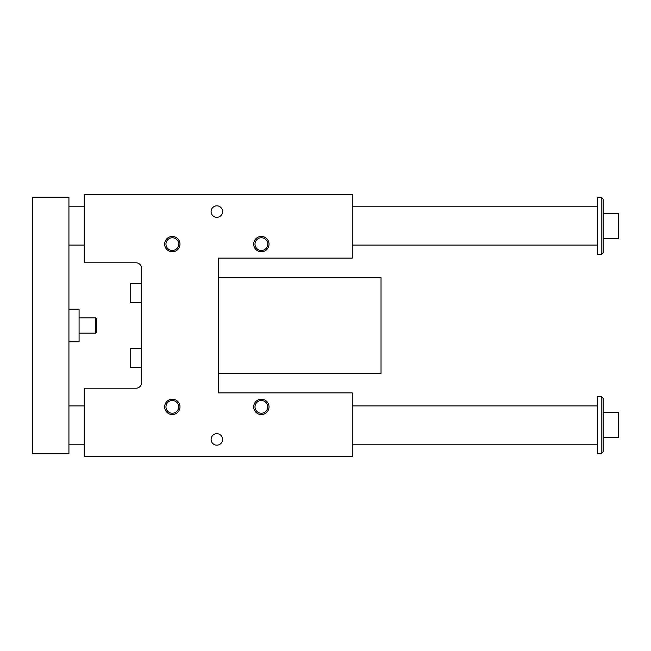 <?xml version="1.0" encoding="UTF-8"?>
<svg xmlns="http://www.w3.org/2000/svg" width="651" height="651" viewBox="0 0 651 651"><rect width="100%" height="100%" fill="white"/><g stroke="black" fill="none" stroke-linecap="round" stroke-linejoin="round"><path stroke-width="0.98" d="M135.945 262.792L84.248 262.792L84.248 194.34L352.305 194.34L352.305 258.105L218.28 258.105L218.28 392.895L352.305 392.895L352.305 456.66L84.248 456.66L84.248 388.208L135.945 388.208A5.745 5.745 0 0 0 141.69 382.462L141.69 268.537A5.745 5.745 0 0 0 135.945 262.792M267.724 406.875A6.364 6.364 0 0 1 258.178 412.384A6.364 6.364 0 0 1 258.178 401.366A6.364 6.364 0 0 1 267.724 406.875M269.018 406.875A7.657 7.657 0 0 0 257.527 400.243A7.657 7.657 0 0 0 257.527 413.507A7.657 7.657 0 0 0 269.018 406.875M178.683 406.875A6.364 6.364 0 0 1 169.138 412.384A6.364 6.364 0 0 1 169.138 401.366A6.364 6.364 0 0 1 178.683 406.875M179.985 406.875A7.657 7.657 0 0 0 168.495 400.243A7.657 7.657 0 0 0 168.495 413.507A7.657 7.657 0 0 0 179.985 406.875M267.724 244.125A6.364 6.364 0 0 0 258.178 238.616A6.364 6.364 0 0 0 258.178 249.634A6.364 6.364 0 0 0 267.724 244.125M269.018 244.125A7.657 7.657 0 0 1 257.527 250.757A7.657 7.657 0 0 1 257.527 237.493A7.657 7.657 0 0 1 269.018 244.125M178.683 244.125A6.364 6.364 0 0 0 169.138 238.616A6.364 6.364 0 0 0 169.138 249.634A6.364 6.364 0 0 0 178.683 244.125M179.985 244.125A7.657 7.657 0 0 1 168.495 250.757A7.657 7.657 0 0 1 168.495 237.493A7.657 7.657 0 0 1 179.985 244.125M222.585 439.425A5.745 5.745 0 0 0 213.967 434.453A5.745 5.745 0 0 0 213.967 444.397A5.745 5.745 0 0 0 222.585 439.425M222.585 211.575A5.745 5.745 0 0 1 213.967 216.547A5.745 5.745 0 0 1 213.967 206.603A5.745 5.745 0 0 1 222.585 211.575M218.28 277.635L381.03 277.635L381.03 373.365L218.28 373.365M141.69 348.48L130.2 348.48L130.2 367.62L141.69 367.62M141.69 283.38L130.2 283.38L130.2 302.52L141.69 302.52M601.215 197.212L603.135 199.133L603.135 252.743L601.215 254.655L601.215 197.212L597.39 197.212L597.39 254.655L601.215 254.655M32.55 453.788L68.933 453.788L68.933 197.212L32.55 197.212L32.55 453.788M603.135 437.513L618.45 437.513L618.45 412.62L603.135 412.62M603.135 398.257L603.135 451.867L601.215 453.788L601.215 396.345L603.135 398.257M68.933 309.225L79.08 309.225L79.08 341.775L68.933 341.775M601.215 396.345L597.39 396.345L597.39 453.788L601.215 453.788M96.307 332.392L96.307 318.608L95.542 317.843L95.542 333.157L96.307 332.392M68.933 206.79L84.248 206.79M352.305 206.79L597.39 206.79M68.933 444.21L84.248 444.21M352.305 444.21L597.39 444.21M79.08 317.843L95.542 317.843M603.135 238.38L618.45 238.38L618.45 213.487L603.135 213.487M68.933 245.085L84.248 245.085M352.305 245.085L597.39 245.085M68.933 405.915L84.248 405.915M352.305 405.915L597.39 405.915M79.08 333.157L95.542 333.157"/></g></svg>
